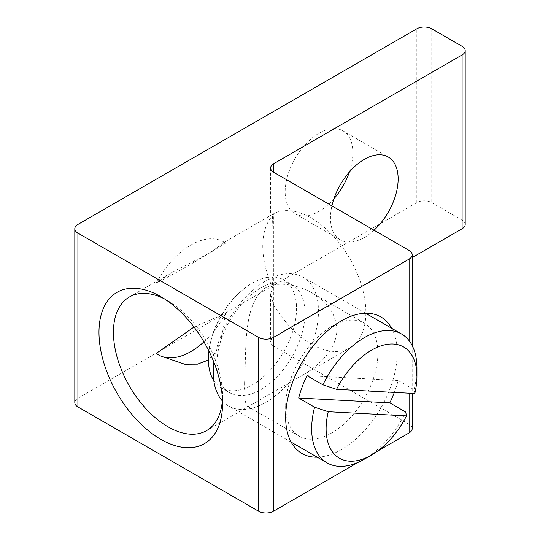 <?xml version="1.0" encoding="UTF-8"?>
<svg xmlns="http://www.w3.org/2000/svg" width="540" height="540" viewBox="0 0 540 540"><rect width="100%" height="100%" fill="white"/><g stroke="black" fill="none" stroke-linecap="round" stroke-linejoin="round"><path stroke-width="0.41" stroke-dasharray="2.7 2.03" d="M349.407 171.963A47.864 27.634 120 0 0 352.863 152.766A47.864 27.634 120 0 0 342.947 130.856A47.864 27.634 120 0 0 306.065 143.681A47.864 27.634 120 0 0 285.174 191.842A47.864 27.634 120 0 0 295.09 213.752A47.864 27.634 120 0 0 333.916 198.794M374.065 230.229A47.864 27.634 -60 0 1 340.369 239.902A47.864 27.634 -60 0 1 331.898 205.882M164.491 298.91A77.159 44.55 60 0 1 167.987 300.8A77.159 44.55 60 0 1 222.548 395.3A77.159 44.55 60 0 1 222.433 399.276M222.548 395.3L222.548 403.643M273.733 305.033A77.159 44.55 -120 0 0 349.886 347.875A77.159 44.55 -120 0 0 365.87 312.552A77.159 44.55 -120 0 0 332.836 235.595A77.159 44.55 -120 0 0 273.733 213.685L270.641 216.068L272.43 215.872A77.159 44.55 -120 0 0 272.43 287.442L270.641 294.037L273.733 305.033L273.733 346.14A10.557 6.095 180 0 1 270.641 341.827A10.557 6.095 180 0 1 273.733 337.52L412.195 257.58M244.586 382.577C244.512 397.319 245.403 405.189 247.273 406.188L249.433 405.851L300.017 376.65C319.491 366.032 337.115 348.28 336.845 329.312C335.772 313.909 327.659 301.867 312.512 293.2C298.532 285.113 278.228 280.598 265.295 288.002C242.48 303.831 246.503 351.803 244.586 382.577M156.202 283.176L172.3 272.241L207.023 254.36L214.934 249.203L222.878 243.041L225.038 242.703L225.538 243.149C200.387 259.004 177.275 272.349 156.202 283.176A65.232 37.665 120 0 1 223.493 241.805L225.038 242.703M193.995 327.017L225.538 313.423L220.86 340.355L216.115 351.682L208.4 360.025M377.912 353.025A65.232 37.665 -60 0 1 349.434 418.675A65.232 37.665 -60 0 1 299.167 436.151A65.232 37.665 -60 0 1 285.66 406.289A65.232 37.665 -60 0 1 331.783 326.39A65.232 37.665 -60 0 1 364.399 323.163A65.232 37.665 -60 0 1 377.912 353.025M317.23 457.198A78.86 45.529 120 0 0 397.183 353.025A78.86 45.529 120 0 0 391.662 328.279M358.148 462.341L377.244 451.319M225.538 243.149A65.232 37.665 120 0 0 223.493 241.805M156.202 353.45A65.232 37.665 120 0 0 158.254 354.794A65.232 37.665 120 0 0 158.828 355.111M203.924 341.847A65.232 37.665 120 0 0 225.538 313.423M272.43 215.872C273.362 238.997 273.362 262.852 272.43 287.442M412.195 428.605A10.557 6.095 0 0 0 409.104 424.298L273.733 346.14M465.19 224.458A10.557 6.095 0 0 0 462.098 220.144L431.75 202.622A10.557 6.095 0 0 0 416.812 202.622L77.902 398.291A10.557 6.095 0 0 0 74.81 402.604M414.801 393.491L414.018 389.664L398.122 380.484A74.432 42.971 -60 0 1 394.335 392.405M398.122 380.484L306.997 375.644M414.018 389.664A74.432 42.971 120 0 0 416.934 368.044M364.304 459.202A74.432 42.971 120 0 0 405.709 412.04M222.325 400.882A74.432 42.971 120 0 0 228.629 406.046A74.432 42.971 120 0 0 303.062 363.069A74.432 42.971 120 0 0 303.062 277.128A74.432 42.971 120 0 0 291.067 273.685A74.432 42.971 120 0 0 213.853 362.138M282.035 281.867A62.336 35.991 120 0 0 225.619 328.603A62.336 35.991 120 0 0 229.743 392.722A62.336 35.991 120 0 0 292.079 356.731A62.336 35.991 120 0 0 292.079 284.749A62.336 35.991 120 0 0 282.035 281.867M213.793 380.599A62.336 35.991 120 0 0 221.312 387.855A62.336 35.991 120 0 0 231.356 390.737A62.336 35.991 120 0 0 287.766 344A62.336 35.991 120 0 0 283.649 279.882A62.336 35.991 120 0 0 273.604 277A62.336 35.991 120 0 0 244.458 288.448A62.336 35.991 120 0 0 209.135 349.63A62.336 35.991 120 0 0 208.933 351.108M409.104 340.673L409.104 393.188M273.733 337.52L273.733 213.685M409.104 424.298L409.104 250.459M77.902 224.451L77.902 398.291M462.098 220.144L462.098 46.305M431.75 28.789L431.75 202.622M416.812 202.622L416.812 28.789M295.09 213.752L340.369 239.902M342.947 130.856L388.233 156.998M167.987 300.8L160.765 296.629M272.801 214.198L222.872 243.027M172.287 272.228L129.411 296.98M349.886 347.875L300.024 376.663M249.446 405.864L206.57 430.623M285.66 406.289L285.66 417.413M331.783 326.39L341.422 320.828M247.273 406.188L299.167 436.151M312.512 293.2L364.399 323.163M158.254 354.794L159.806 355.691M270.641 167.994L270.641 216.068M270.641 294.037L270.641 341.827M412.195 345.58L412.195 393.356M221.312 387.855L229.743 392.722M283.649 279.882L292.079 284.749M244.458 288.448A95.722 95.722 0 0 0 209.135 349.63M365.607 313.234L303.062 277.128M291.175 442.159L228.629 406.046"/><path stroke-width="0.81" d="M333.916 198.794A47.864 27.634 120 0 0 349.407 171.963M331.898 205.882A47.864 27.634 -60 0 1 388.233 156.998A47.864 27.634 -60 0 1 398.142 178.909A47.864 27.634 -60 0 1 374.065 230.229M222.433 399.276A77.159 44.55 60 0 1 206.57 430.623A77.159 44.55 60 0 1 129.411 386.073A77.159 44.55 60 0 1 129.411 296.98A77.159 44.55 60 0 1 164.491 298.91M222.548 403.643A87.379 50.45 -120 0 0 160.765 296.629A87.379 50.45 -120 0 0 98.982 332.303A87.379 50.45 -120 0 0 160.765 439.317A87.379 50.45 -120 0 0 222.548 403.643M208.4 360.025L197.458 364.156L184.721 364.217L159.806 355.691L156.202 353.45L193.995 327.017M77.902 233.078A10.557 6.095 180 0 1 74.81 228.764L74.81 402.604A10.557 6.095 0 0 0 77.902 406.91L77.902 233.078L258.559 337.379L258.559 511.211A10.557 6.095 0 0 0 273.49 511.211L358.148 462.341M77.902 406.91L258.559 511.211M391.662 328.279A78.86 45.529 120 0 0 341.422 320.828A78.86 45.529 120 0 0 285.66 417.413A78.86 45.529 120 0 0 317.23 457.198M273.49 511.211L273.49 337.379L409.104 259.085L409.104 340.673M377.244 451.319L409.104 432.918A10.557 6.095 0 0 0 412.195 428.605L412.195 393.356M158.828 355.111A65.232 37.665 120 0 0 203.924 341.847M409.104 259.085A10.557 6.095 180 0 0 412.195 254.772A10.557 6.095 180 0 0 409.104 250.459L273.733 172.3L273.733 163.681A10.557 6.095 0 0 0 270.641 167.994A10.557 6.095 0 0 0 273.733 172.3M462.098 228.771A10.557 6.095 0 0 0 465.19 224.458L465.19 50.618A10.557 6.095 180 0 1 462.098 54.931L462.098 228.771L412.195 257.58M273.49 337.379A10.557 6.095 180 0 1 258.559 337.379M74.81 228.764A10.557 6.095 180 0 1 77.902 224.451L416.812 28.789A10.557 6.095 180 0 1 431.75 28.789L462.098 46.305A10.557 6.095 180 0 1 465.19 50.618M273.733 163.681L462.098 54.931M394.335 392.405A74.432 42.971 -60 0 1 389.812 402.86L405.709 412.04L406.492 415.868L328.253 411.71L314.584 407.194L298.688 398.014A74.432 42.971 -60 0 1 306.997 375.644L322.893 384.818L336.569 389.333L414.801 393.491A64.213 37.071 -60 0 0 416.934 376.387L416.934 368.044A74.432 42.971 120 0 0 401.517 333.97A74.432 42.971 120 0 0 389.522 330.527A74.432 42.971 120 0 0 322.893 384.818M389.812 402.86L298.688 398.014M336.569 389.333A64.213 37.071 -60 0 1 386.924 344.392A64.213 37.071 -60 0 1 416.934 376.387M406.492 415.868A64.213 37.071 -60 0 1 371.527 455.031A64.213 37.071 -60 0 1 328.253 411.71M314.584 407.194A74.432 42.971 120 0 0 327.085 462.888A74.432 42.971 120 0 0 364.304 459.202L371.527 455.031M213.853 362.138A74.432 42.971 120 0 0 222.325 400.882M208.933 351.108A62.336 35.991 120 0 0 213.793 380.599M409.104 393.188L409.104 432.918M412.195 254.772L412.195 345.58M401.517 333.97L365.607 313.234M327.085 462.888L291.175 442.159"/></g></svg>
